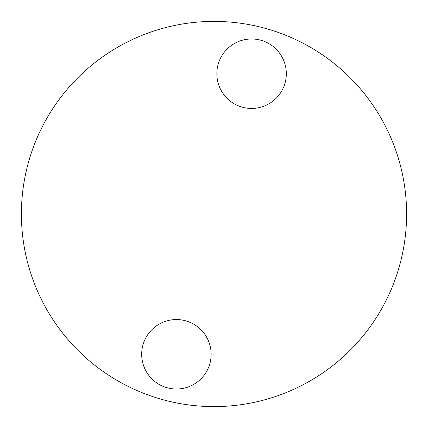 <?xml version="1.0" encoding="UTF-8"?>
<svg xmlns="http://www.w3.org/2000/svg" width="428" height="428" viewBox="0 0 428 428"><rect width="100%" height="100%" fill="white"/><g stroke="black" fill="none" stroke-linecap="round" stroke-linejoin="round"><path stroke-width="0.64" d="M141.679 354.293A34.732 34.732 0 0 0 176.411 389.02A34.732 34.732 0 0 0 211.143 354.293A34.732 34.732 0 0 0 176.411 319.561A34.732 34.732 0 0 0 141.679 354.293M216.857 73.707A34.732 34.732 0 0 0 251.589 108.439A34.732 34.732 0 0 0 286.321 73.707A34.732 34.732 0 0 0 251.589 38.98A34.732 34.732 0 0 0 216.857 73.707M406.6 214A192.6 192.6 0 0 0 214 21.4A192.6 192.6 0 0 0 21.4 214A192.6 192.6 0 0 0 214 406.6A192.6 192.6 0 0 0 406.6 214"/></g></svg>
